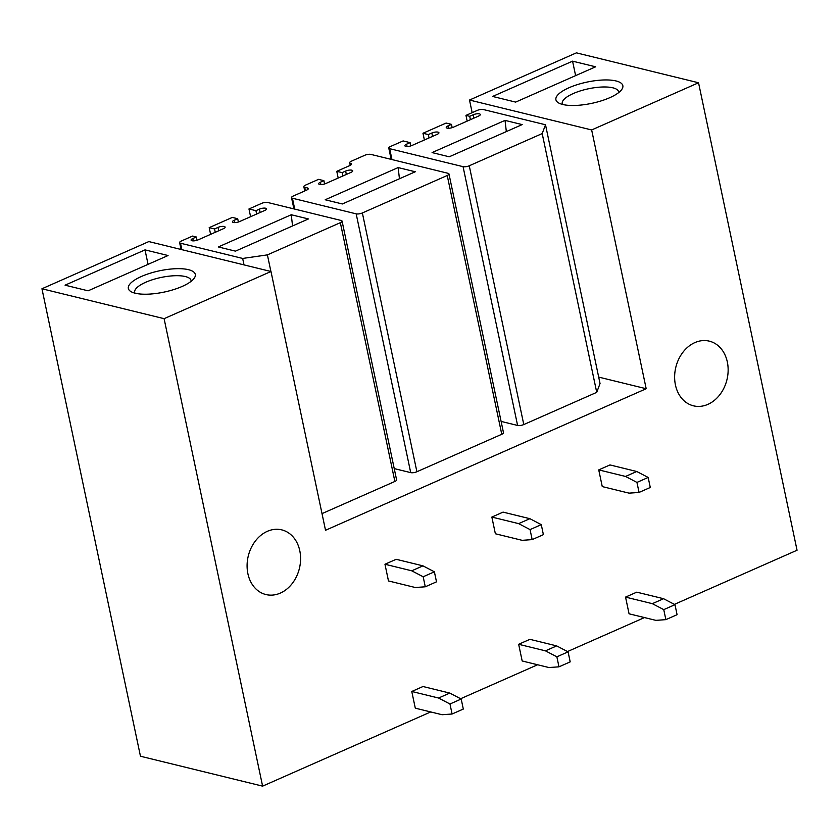 <?xml version="1.0" encoding="UTF-8"?>
<svg xmlns="http://www.w3.org/2000/svg" width="839" height="839" viewBox="0 0 839 839"><rect width="100%" height="100%" fill="white"/><g stroke="black" fill="none" stroke-linecap="round" stroke-linejoin="round"><path stroke-width="1.26" d="M41.95 288.763L140.459 756.233L262.607 786.143L164.098 318.673L41.95 288.763L148.839 241.58L270.987 271.5L164.098 318.673M674.399 604.374L797.05 550.237L698.541 82.767L576.393 52.857L469.504 100.04L472.158 112.657M698.541 82.767L591.652 129.951L469.504 100.04M270.987 271.5L325.522 530.269L646.187 388.73L591.652 129.951M644.488 617.577L567.51 651.557M537.6 664.761L460.621 698.74M430.711 711.944L262.607 786.143M694.881 342.595A33.298 26.313 -76.2 0 1 709.312 341.148A33.298 26.313 -76.2 0 1 728.137 370.786A33.298 26.313 -76.2 0 1 707.896 404.367A33.298 26.313 -76.2 0 1 693.465 405.824A33.298 26.313 -76.2 0 1 674.64 376.187A33.298 26.313 -76.2 0 1 694.881 342.595M267.326 531.328A33.298 26.313 -76.2 0 1 281.757 529.87A33.298 26.313 -76.2 0 1 300.582 559.508A33.298 26.313 -76.2 0 1 280.341 593.1A33.298 26.313 -76.2 0 1 265.911 594.547A33.298 26.313 -76.2 0 1 247.096 564.909A33.298 26.313 -76.2 0 1 267.326 531.328M646.187 388.73L598.689 377.099M410.711 472.63L356.176 213.851A4.499 1.437 -11.9 0 0 362.364 212.959L447.229 175.498A4.499 1.437 -11.9 0 0 448.959 173.914L503.484 432.693A4.499 1.437 168.1 0 1 501.764 434.277L416.899 471.738A4.499 1.437 168.1 0 1 410.711 472.63L394.225 468.592M470.417 119.673L469.704 116.306L465.96 115.394L477.181 110.444A4.499 1.437 -11.9 0 1 483.369 109.542L545.507 124.77L600.042 383.538L596.728 392.358L523.788 424.555A4.499 1.437 168.1 0 1 517.6 425.446L501.114 421.409M342.071 221.097A4.499 1.437 168.1 0 1 340.34 222.681L267.4 254.878L242.66 258.443L180.511 243.226A4.499 1.437 168.1 0 1 179.619 242.607A4.499 1.437 168.1 0 1 181.339 241.024L192.561 236.074L196.316 236.986L192.813 238.538A4.499 1.437 168.1 0 0 191.082 240.122A4.499 1.437 168.1 0 0 193.662 240.866A4.499 1.437 168.1 0 0 198.161 239.849L223.415 228.701A4.499 1.437 168.1 0 0 225.135 227.117A4.499 1.437 168.1 0 0 222.555 226.373A4.499 1.437 168.1 0 0 218.056 227.39L214.553 228.942L209.194 227.631L232.34 217.406L237.699 218.727L234.186 220.269A4.499 1.437 168.1 0 0 232.466 221.853A4.499 1.437 168.1 0 0 234.962 222.608A4.499 1.437 168.1 0 0 239.398 221.643L264.799 210.442A4.499 1.437 168.1 0 0 266.519 208.848A4.499 1.437 168.1 0 0 263.939 208.103A4.499 1.437 168.1 0 0 259.44 209.121L255.926 210.673L248.963 208.963L261.59 203.395A4.499 1.437 168.1 0 1 267.777 202.503L341.169 220.479A4.499 1.437 168.1 0 1 342.071 221.097L396.606 479.877A4.499 1.437 168.1 0 1 394.875 481.46L322.008 513.615M616.025 80.953A34.2 10.886 -11.9 0 0 572.397 86.344A34.2 10.886 -11.9 0 0 558.617 102.935A34.2 10.886 -11.9 0 0 562.728 104.487A34.2 10.886 -11.9 0 0 595.659 102.442A34.2 10.886 -11.9 0 0 621.647 89.658A34.2 10.886 -11.9 0 0 616.025 80.953M492.608 96.454L515.649 102.096L595.606 66.805L572.565 61.163L492.608 96.454M572.565 61.163L575.617 75.625M618.668 92.605A28.799 9.166 -11.9 0 0 618.616 91.787A28.799 9.166 -11.9 0 0 612.879 87.822A28.799 9.166 -11.9 0 0 580.494 90.853A28.799 9.166 -11.9 0 0 562.256 103.669A28.799 9.166 -11.9 0 0 562.529 104.435M135.173 293.21A34.2 10.886 -11.9 0 0 168.104 291.164A34.2 10.886 -11.9 0 0 194.103 278.38A34.2 10.886 -11.9 0 0 188.481 269.676A34.2 10.886 -11.9 0 0 144.843 275.066A34.2 10.886 -11.9 0 0 131.062 291.668A34.2 10.886 -11.9 0 0 135.173 293.21M168.052 255.528L88.095 290.818L65.064 285.176L145.011 249.886L168.052 255.528M145.011 249.886L148.063 264.348M134.985 293.157A28.799 9.166 168.1 0 1 134.701 292.392A28.799 9.166 168.1 0 1 152.939 279.576A28.799 9.166 168.1 0 1 185.325 276.545A28.799 9.166 168.1 0 1 191.061 280.509A28.799 9.166 168.1 0 1 191.114 281.327M517.6 425.446L463.065 166.667A4.499 1.437 -11.9 0 0 469.253 165.776L542.193 133.579L596.728 392.358M545.507 124.77L542.193 133.579M465.96 115.394L467.166 121.11M469.704 116.306L473.217 114.765L473.92 118.131M448.456 128.241L447.963 125.913A4.499 1.437 -11.9 0 0 446.243 127.497A4.499 1.437 -11.9 0 0 448.823 128.241A4.499 1.437 -11.9 0 0 453.322 127.224L478.576 116.076A4.499 1.437 -11.9 0 0 480.296 114.492A4.499 1.437 -11.9 0 0 477.716 113.747A4.499 1.437 -11.9 0 0 473.217 114.765M447.963 125.913L451.476 124.361L452.169 127.643M391.152 159.358L388.782 148.073A4.499 1.437 -11.9 0 1 390.502 146.489L403.129 140.921L410.093 142.63L406.579 144.172A4.499 1.437 -11.9 0 0 404.859 145.755A4.499 1.437 -11.9 0 0 407.439 146.5A4.499 1.437 -11.9 0 0 411.939 145.483L437.339 134.282A4.499 1.437 -11.9 0 0 438.923 132.761A4.499 1.437 -11.9 0 0 436.332 132.006A4.499 1.437 -11.9 0 0 431.833 133.023L428.33 134.576L422.971 133.265L446.117 123.05L451.476 124.361M422.971 133.265L424.387 139.987M428.33 134.576L429.033 137.942M410.093 142.63L410.785 145.913M388.782 148.073A4.499 1.437 -11.9 0 0 389.674 148.692L463.065 166.667M505.036 120.386L432.085 152.583L449.232 156.788L522.183 124.592L505.036 120.386L506.337 131.587M267.4 254.878L270.903 271.479M242.66 258.443L244.023 264.893M196.316 236.986L197.008 240.279M214.553 228.942L215.256 232.298M209.194 227.631L210.61 234.354M237.699 218.727L238.391 222.01M255.926 210.673L256.64 214.039M248.963 208.963L250.599 216.703M291.259 214.753L218.308 246.949L235.455 251.144L308.406 218.948L291.259 214.753L292.559 225.943M448.959 173.914A4.499 1.437 -11.9 0 0 448.057 173.295L370.911 154.407A4.499 1.437 -11.9 0 0 364.724 155.299L351.405 161.182A4.499 1.437 -11.9 0 0 349.685 162.766A4.499 1.437 -11.9 0 0 350.576 163.385A4.499 1.437 -11.9 0 1 351.468 164.004A4.499 1.437 -11.9 0 1 349.748 165.587L336.775 171.313L338.19 178.036M304.746 190.967L303.833 186.678A4.499 1.437 -11.9 0 1 305.564 185.094L318.537 179.357L323.896 180.679L320.383 182.22A4.499 1.437 -11.9 0 0 318.663 183.804A4.499 1.437 -11.9 0 0 321.327 184.549A4.499 1.437 -11.9 0 0 325.889 183.468L350.849 172.456A4.499 1.437 -11.9 0 0 352.716 170.81A4.499 1.437 -11.9 0 0 350.136 170.055A4.499 1.437 -11.9 0 0 345.637 171.072L342.123 172.624L342.836 175.991M342.123 172.624L336.775 171.313M323.896 180.679L324.588 183.961M303.833 186.678A4.499 1.437 -11.9 0 0 304.735 187.296L307.41 187.946L307.735 189.499M293.912 208.901L291.532 197.616A4.499 1.437 -11.9 0 1 293.262 196.032L306.581 190.149A4.499 1.437 -11.9 0 0 308.301 188.565A4.499 1.437 -11.9 0 0 307.41 187.946M291.532 197.616A4.499 1.437 -11.9 0 0 292.433 198.235L356.176 213.851M398.147 167.569L325.196 199.766L342.343 203.971L415.295 171.764L398.147 167.569L399.448 178.759M652.333 603.671L625.548 597.106L629.061 613.802L655.857 620.357L665.862 619.643L663.754 609.628L652.333 603.671L663.555 598.71L636.77 592.156L625.548 597.106M665.862 619.643L677.083 614.693L674.976 604.678L663.754 609.628M674.976 604.678L663.555 598.71M545.444 650.844L518.659 644.289L522.183 660.985L548.968 667.54L558.973 666.827L556.865 656.811L545.444 650.844L556.666 645.894L529.881 639.339L518.659 644.289M558.973 666.827L570.195 661.877L568.087 651.861L556.865 656.811M568.087 651.861L556.666 645.894M438.556 698.027L411.771 691.472L415.295 708.168L442.08 714.723L452.085 714.01L449.977 703.994L438.556 698.027L449.777 693.077L422.992 686.512L411.771 691.472M452.085 714.01L463.306 709.06L461.198 699.034L449.977 703.994M461.198 699.034L449.777 693.077M625.527 476.447L598.742 469.892L602.255 486.589L629.04 493.143L639.056 492.43L636.948 482.415L625.527 476.447L636.749 471.497L609.963 464.932L598.742 469.892M639.056 492.43L650.277 487.48L648.169 477.454L636.948 482.415M648.169 477.454L636.749 471.497M518.638 523.63L491.853 517.065L495.367 533.761L522.152 540.326L532.167 539.613L530.059 529.598L518.638 523.63L529.86 518.68L503.075 512.115L491.853 517.065M532.167 539.613L543.389 534.653L541.281 524.637L530.059 529.598M541.281 524.637L529.86 518.68M411.75 570.814L384.965 564.248L388.478 580.945L415.274 587.51L425.279 586.797L423.171 576.771L411.75 570.814L422.971 565.853L396.186 559.298L384.965 564.248M425.279 586.797L436.5 581.836L434.392 571.82L423.171 576.771M434.392 571.82L422.971 565.853M523.788 424.555L469.253 165.776M431.833 133.023L432.546 136.39M407.072 146.51L406.579 144.172M391.96 159.557L389.674 148.692M340.34 222.681L394.875 481.46M180.511 243.226L181.874 249.676M192.813 238.538L193.295 240.877M218.056 227.39L218.769 230.756M234.186 220.269L234.679 222.608M259.44 209.121L260.142 212.487M416.899 471.738L362.364 212.959M447.229 175.498L501.764 434.277M350.901 164.926L350.576 163.385M345.637 171.072L346.339 174.439M320.876 184.559L320.383 182.22M305.438 190.652L304.735 187.296M294.72 209.1L292.433 198.235M179.619 242.607L181.067 249.477M350.23 165.356L349.685 162.766"/></g></svg>
